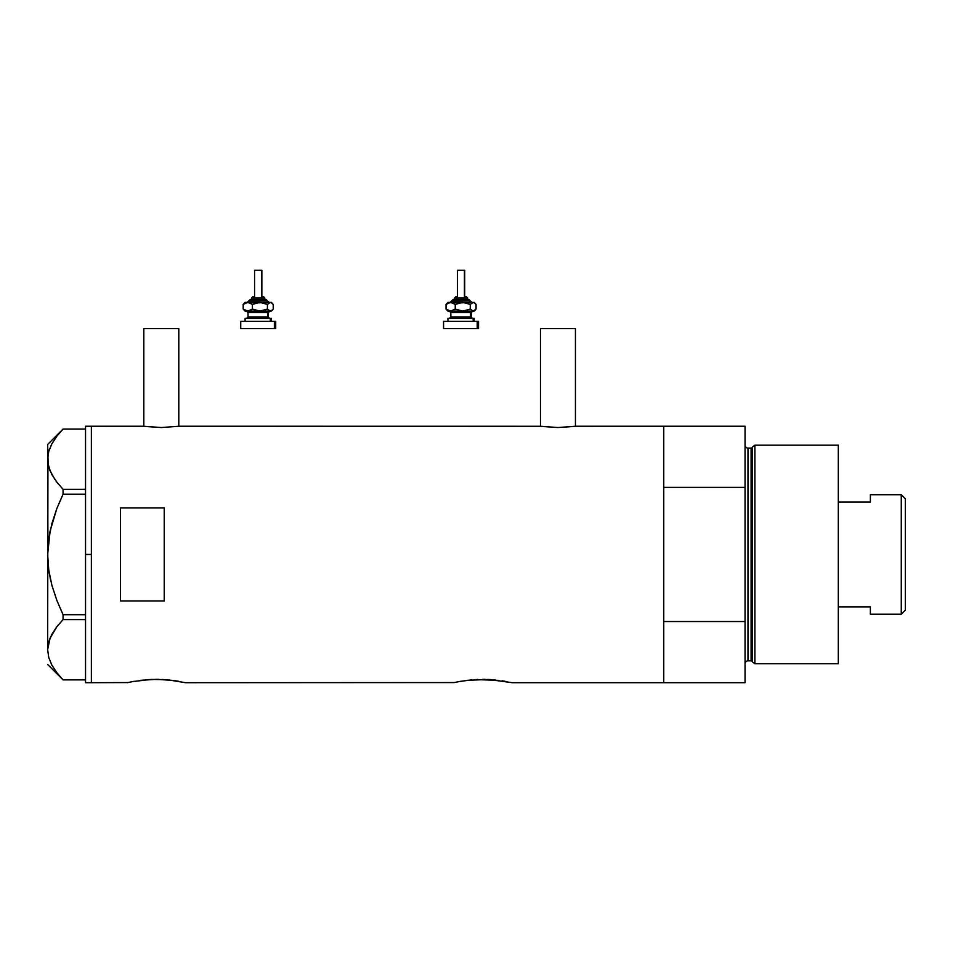 <?xml version="1.0" encoding="UTF-8"?>
<svg xmlns="http://www.w3.org/2000/svg" width="953" height="953" viewBox="0 0 953 953"><rect width="100%" height="100%" fill="white"/><g stroke="black" fill="none" stroke-linecap="round" stroke-linejoin="round"><path stroke-width="1.43" d="M178.795 426.325L178.795 328.594L143.82 328.594L143.82 426.325L143.82 328.594L178.795 328.594L178.795 426.325M575.445 426.325L575.445 328.594L540.47 328.594L540.47 426.325L540.47 328.594L575.445 328.594L575.445 426.325M144.487 426.42L161.307 427.528L179.521 426.229L540.101 426.277L179.521 426.229L161.307 427.528L143.093 426.229L91.369 426.229L91.369 682.693L127.773 682.562L91.369 682.693L91.369 426.229L143.45 426.277M575.826 426.277L663.753 426.229L663.753 487.376L745.055 487.376L745.055 682.693L511.904 682.693L663.753 682.693L663.753 426.229L576.172 426.229L557.946 427.528L539.743 426.229M127.214 682.693L134.302 681.264M140.544 680.335L156.363 679.334L172.517 680.382M148.835 679.56L145.166 679.834M151.503 679.429L165.143 679.644M158.817 679.358L156.34 679.334M168.86 679.965L185.501 682.693L454.188 682.562L185.501 682.693M174.84 680.692L178.866 681.347M175.614 680.811L174.852 680.692M454.188 682.562L460.716 681.264M466.958 680.335L488.46 679.465L511.344 682.562M475.249 679.56L498.955 680.382M477.906 679.429L477.048 679.465M485.232 679.358L482.754 679.334M491.557 679.644L488.472 679.465M495.274 679.965L493.928 679.834M502.028 680.811L505.281 681.347M120.507 600.998L120.507 507.925L164.226 507.925L164.226 600.998L120.507 600.998L120.507 507.925L164.226 507.925L164.226 600.998L120.507 600.998M132.133 681.657L150.645 679.465M180.57 681.657L179.914 681.538M458.548 681.657L471.604 679.834M506.984 681.657L506.317 681.538M663.753 682.693L663.753 426.229L663.753 487.376L745.055 487.376L745.055 426.229L745.055 621.535L663.753 621.535L663.753 682.693L745.055 682.693L745.055 621.535L663.753 621.535L663.753 682.693M162.058 679.465L167.537 679.834M574.778 426.42L557.946 427.528L541.137 426.42M85.532 682.693L85.532 426.229L85.532 554.455L91.369 554.455L91.369 426.229L91.369 554.455L85.532 554.455L85.532 682.693L91.369 682.693L91.369 554.455L91.369 682.693M48.269 542.793L47.65 554.455L48.77 538.755L51.927 523.483L56.811 508.628L63.065 494.202L56.835 508.592L63.065 494.202L63.065 489.306L85.532 489.306L63.065 489.306L56.835 482.123L51.962 474.725L48.782 467.077L47.65 459.179L48.746 451.412L51.903 443.753L56.811 436.271L63.065 429.053L85.532 429.053L63.065 429.053L56.811 436.271M49.282 449.661L48.758 451.341M54.845 479.395L50.14 470.937L47.936 463.146L47.65 444.443L48.174 464.564M50.175 471.044L49.377 468.983M56.036 481.062L58.788 484.553M49.187 572.944L51.927 585.428L56.811 600.295L51.915 585.404M51.903 665.17L51.176 663.776M47.65 649.517L50.08 638.117L56.811 626.824L63.065 619.605L63.065 614.709L85.532 614.709L63.065 614.709L56.835 600.33L51.903 585.368L48.758 570.085L47.65 554.455L47.65 649.732L48.782 657.63L51.962 665.289L56.835 672.675L63.065 679.87L85.532 679.87L63.065 679.87L56.835 672.675L51.962 665.289L48.782 657.63L47.65 649.732L48.746 641.965L51.903 634.305L56.811 626.824L63.065 619.605L56.835 626.8L51.962 634.186L49.33 640.082M63.065 619.605L85.532 619.605L63.065 619.605L63.065 614.709L56.835 600.33L51.903 585.368L48.758 570.085L47.65 554.455L50.104 531.059L56.811 508.628L63.065 494.202L85.532 494.202L63.065 494.202L63.065 489.306L56.835 482.123M47.65 649.732L47.936 463.11M56.346 672.044L56.966 672.854M47.936 645.777L48.103 644.728M55.762 628.218L50.104 638.045M58.788 624.358L56.835 626.788M50.104 577.816L50.831 581.092M47.936 562.33L48.031 563.568M47.936 546.581L47.65 459.179L48.746 451.412L51.903 443.753M50.104 531.107L49.449 534.466M51.915 523.542L51.557 524.877M48.091 454.259L47.924 455.284M754.895 445.17L752.501 447.005L752.501 661.918L754.895 663.753L754.895 445.17L754.895 663.753L838.318 663.753L838.318 445.17L754.895 445.17L838.318 445.17L838.318 663.753L754.895 663.753L752.501 661.918A1.453 1.453 0 0 0 751.095 660.834A1.453 1.453 0 0 1 752.501 661.918L752.501 447.005A1.453 1.453 0 0 1 751.095 448.089L747.974 448.089A2.919 2.919 0 0 1 745.055 445.17A2.919 2.919 0 0 0 747.974 448.089L747.974 660.834L751.095 660.834L751.095 448.089A1.453 1.453 0 0 0 752.501 447.005L754.895 445.17M745.055 663.753A2.919 2.919 0 0 1 747.974 660.834A2.919 2.919 0 0 0 745.055 663.753M751.095 660.834L747.974 660.834L747.974 448.089L751.095 448.089L751.095 660.834M901.264 614.208L905.35 610.123L905.35 498.8L901.264 494.714L901.264 614.208L901.264 494.714L870.375 494.714L870.375 502.064L838.318 502.064L870.375 502.064L870.375 494.714L901.264 494.714L905.35 498.8L905.35 610.123L901.264 614.208L870.375 614.208L901.264 614.208M870.375 606.858L870.375 614.208L870.375 606.858L838.318 606.858L870.375 606.858M251.711 297.991L264.267 297.991A1.453 1.346 -90 0 0 262.921 296.538L263.219 296.538M251.556 299.456L265.613 299.456A1.453 1.346 90 0 1 266.959 300.91L248.816 300.91L266.959 300.91A1.453 1.346 -90 0 0 268.305 302.363A1.453 1.346 90 0 1 266.959 300.91A1.453 1.346 -90 0 0 265.613 299.456L250.27 299.456M254.844 270.307L261.861 270.307L261.575 296.538L261.575 270.307L254.57 270.307L254.57 296.538M264.767 299.456L264.767 297.991L264.267 299.456L264.267 297.991L251.652 297.991L253.212 296.538M248.018 312.572L248.018 316.944L267.638 316.944A1.453 1.346 -90 0 0 268.984 318.397A1.453 1.346 90 0 1 267.638 316.944L267.638 312.572A1.453 1.346 90 0 1 268.984 311.107A1.453 1.346 -90 0 0 267.638 312.572L248.018 312.572L246.553 311.107M246.1 318.397L271.331 318.397L270.33 318.397L270.33 321.304L270.33 318.397L245.35 318.397M241.061 328.594L274.369 328.594L274.369 321.304L241.061 321.304M271.331 302.363L272.415 303.447L270.33 302.363L267.424 304.4L267.424 309.082L267.424 304.4L259.919 302.363L267.424 304.4L270.33 302.363L256.035 302.935L252.414 304.4L252.414 309.082L252.414 304.4L250.174 302.935L246.601 302.518L243.194 304.4L243.194 309.082L247.804 311.107L243.194 309.082L243.194 304.4L244.611 302.935L243.194 304.4L247.804 302.363L252.414 304.4L259.919 302.363L245.1 302.363L271.081 302.518L273.225 304.4L273.225 309.082L271.081 310.964L269.568 310.964L267.424 309.082L259.919 311.107L252.414 309.082L247.804 311.107L270.33 311.107L267.424 309.082L261.896 310.964L257.977 310.964L252.414 309.082L249.019 310.964L245.1 311.107L271.331 311.107L272.415 310.023L270.33 311.107L271.331 311.107M248.519 311.107L247.446 311.107M242.05 328.594L275.703 328.594L275.703 321.304L274.369 321.304L274.369 328.594L275.703 328.594M242.05 321.304L275.703 321.304M268.412 316.944L268.412 312.572L267.638 312.572L267.638 316.944L269.866 318.397M267.638 312.572L248.102 312.572M248.102 316.944L267.638 316.944M244.611 310.547L245.338 310.964M271.819 310.547L273.225 309.082L273.225 304.4L271.819 302.935M247.28 302.363L250.353 299.456M265.613 299.456L269.139 302.363M262.921 296.538A1.453 1.346 90 0 1 264.267 297.991M467.613 299.456L467.613 297.991L467.113 299.456L467.113 297.991L454.498 297.991L467.113 297.991A1.453 1.346 -90 0 0 465.767 296.538L466.053 296.538M454.39 299.456L468.459 299.456A1.453 1.346 90 0 1 469.805 300.91L451.662 300.91L469.805 300.91A1.453 1.346 -90 0 0 471.151 302.363A1.453 1.346 90 0 1 469.805 300.91A1.453 1.346 -90 0 0 468.459 299.456L453.104 299.456M457.69 270.307L464.695 270.307L464.421 296.538L464.421 270.307L457.416 270.307L457.416 296.538M450.852 312.572L450.852 316.944L470.472 316.944A1.453 1.346 -90 0 0 471.818 318.397A1.453 1.346 90 0 1 470.472 316.944L470.472 312.572A1.453 1.346 90 0 1 471.818 311.107A1.453 1.346 -90 0 0 470.472 312.572L450.852 312.572L449.399 311.107M448.934 318.397L474.165 318.397L473.164 318.397L473.164 321.304L473.164 318.397L448.196 318.397M443.907 328.594L477.203 328.594L477.203 321.304L443.907 321.304M448.934 311.107L474.165 311.107L475.249 310.023L473.164 311.107L474.165 311.107M448.934 302.363L473.927 302.518L476.071 304.4L476.071 309.082L473.164 311.107L470.27 309.082L462.765 311.107L455.248 309.082L450.65 311.107L473.164 311.107L470.27 309.082L462.765 311.107L455.248 309.082L451.853 310.964L448.386 311.107M451.353 311.107L450.281 311.107M444.896 328.594L478.537 328.594L478.537 321.304L477.203 321.304L477.203 328.594L478.537 328.594M444.896 321.304L478.537 321.304M471.258 316.944L471.258 312.572L470.472 312.572L470.472 316.944L472.712 318.397M470.472 312.572L450.936 312.572M450.936 316.944L470.472 316.944M447.445 310.547L446.04 309.082L446.04 304.4L447.445 302.935L446.04 304.4L446.04 309.082L450.65 311.107L446.04 309.082L448.184 310.964M474.165 302.363L475.249 303.447L473.164 302.363L470.27 304.4L470.27 309.082L470.27 304.4L462.765 302.363L470.27 304.4L473.164 302.363L458.881 302.935L455.248 304.4L455.248 309.082L455.248 304.4L453.009 302.935L449.435 302.518L446.04 304.4L450.65 302.363L455.248 304.4L462.765 302.363L448.386 302.363M474.665 310.547L476.071 309.082L476.071 304.4L474.665 302.935M450.126 302.363L453.187 299.456M468.459 299.456L471.985 302.363M454.498 299.456L454.498 297.991L456.046 296.538M465.767 296.538A1.453 1.346 90 0 1 467.113 297.991M85.532 426.229L91.369 426.229M47.65 664.479L63.041 679.87M47.65 444.443L63.041 429.053M663.753 426.229L745.055 426.229M251.652 299.456L251.652 297.991M268.412 312.572L269.866 311.107M245.1 321.304L245.1 318.397M240.728 328.594L240.728 321.304M271.331 321.304L271.331 318.397M248.018 316.944L246.553 318.397M245.1 311.107L244.016 310.023M244.016 303.447L245.1 302.363M261.861 296.538L261.861 270.307M264.767 297.991L263.314 296.538M471.258 312.572L472.712 311.107M447.934 321.304L447.934 318.397M443.562 328.594L443.562 321.304M474.165 321.304L474.165 318.397M450.852 316.944L449.399 318.397M447.934 311.107L446.862 310.023M446.862 303.447L447.934 302.363M464.695 296.538L464.695 270.307M467.613 297.991L466.148 296.538"/></g></svg>
